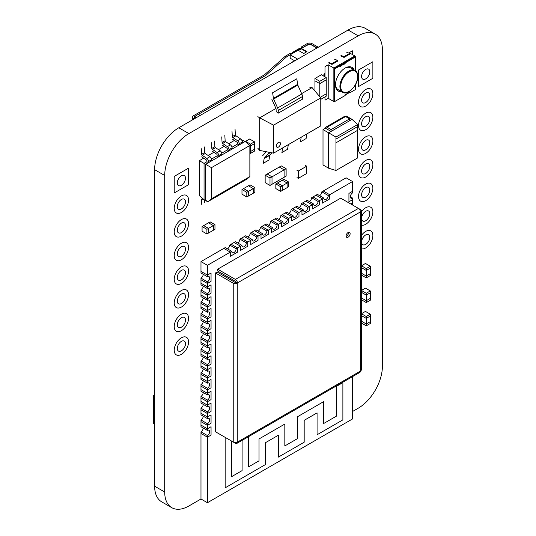 <?xml version="1.0" encoding="UTF-8"?>
<svg xmlns="http://www.w3.org/2000/svg" width="536" height="536" viewBox="0 0 536 536"><rect width="100%" height="100%" fill="white"/><g stroke="black" fill="none" stroke-linecap="round" stroke-linejoin="round"><path stroke-width="0.8" d="M181.389 330.712A10.137 5.849 120 0 0 188.009 321.781A10.137 5.849 120 0 0 186.454 313.661A10.137 5.849 120 0 0 181.389 314.163A10.137 5.849 120 0 0 174.77 323.094A10.137 5.849 120 0 0 176.317 331.215A10.137 5.849 120 0 0 181.389 330.712A10.137 5.849 120 0 0 188.009 321.781A10.137 5.849 120 0 0 186.454 313.661A10.137 5.849 120 0 0 181.389 314.163A10.137 5.849 120 0 0 174.77 323.094A10.137 5.849 120 0 0 176.317 331.215A10.137 5.849 120 0 0 181.389 330.712M181.389 354.363A10.137 5.849 120 0 0 188.009 345.432A10.137 5.849 120 0 0 186.454 337.305A10.137 5.849 120 0 0 181.389 337.807A10.137 5.849 120 0 0 174.77 346.738A10.137 5.849 120 0 0 176.317 354.865A10.137 5.849 120 0 0 181.389 354.363A10.137 5.849 120 0 0 188.009 345.432A10.137 5.849 120 0 0 186.454 337.305A10.137 5.849 120 0 0 181.389 337.807A10.137 5.849 120 0 0 174.77 346.738A10.137 5.849 120 0 0 176.317 354.865A10.137 5.849 120 0 0 181.389 354.363M365.699 106.068A10.137 5.849 120 0 0 372.319 97.137A10.137 5.849 120 0 0 370.765 89.016A10.137 5.849 120 0 0 365.699 89.519A10.137 5.849 120 0 0 359.073 98.45A10.137 5.849 120 0 0 360.627 106.57A10.137 5.849 120 0 0 365.699 106.068A10.137 5.849 120 0 0 372.319 97.137A10.137 5.849 120 0 0 370.765 89.016A10.137 5.849 120 0 0 365.699 89.519A10.137 5.849 120 0 0 359.073 98.45A10.137 5.849 120 0 0 360.627 106.57A10.137 5.849 120 0 0 365.699 106.068M365.699 129.719A10.137 5.849 120 0 0 372.319 120.788A10.137 5.849 120 0 0 370.765 112.661A10.137 5.849 120 0 0 365.699 113.163A10.137 5.849 120 0 0 359.073 122.094A10.137 5.849 120 0 0 360.627 130.221A10.137 5.849 120 0 0 365.699 129.719A10.137 5.849 120 0 0 372.319 120.788A10.137 5.849 120 0 0 370.765 112.661A10.137 5.849 120 0 0 365.699 113.163A10.137 5.849 120 0 0 359.073 122.094A10.137 5.849 120 0 0 360.627 130.221A10.137 5.849 120 0 0 365.699 129.719M365.699 153.363A10.137 5.849 120 0 0 372.319 144.432A10.137 5.849 120 0 0 370.765 136.311A10.137 5.849 120 0 0 365.699 136.814A10.137 5.849 120 0 0 359.073 145.745A10.137 5.849 120 0 0 360.627 153.866A10.137 5.849 120 0 0 365.699 153.363A10.137 5.849 120 0 0 372.319 144.432A10.137 5.849 120 0 0 370.765 136.311A10.137 5.849 120 0 0 365.699 136.814A10.137 5.849 120 0 0 359.073 145.745A10.137 5.849 120 0 0 360.627 153.866A10.137 5.849 120 0 0 365.699 153.363M365.699 177.014A10.137 5.849 120 0 0 372.319 168.076A10.137 5.849 120 0 0 370.765 159.956A10.137 5.849 120 0 0 365.699 160.458A10.137 5.849 120 0 0 359.073 169.389A10.137 5.849 120 0 0 360.627 177.51A10.137 5.849 120 0 0 365.699 177.014A10.137 5.849 120 0 0 372.319 168.076A10.137 5.849 120 0 0 370.765 159.956A10.137 5.849 120 0 0 365.699 160.458A10.137 5.849 120 0 0 359.073 169.389A10.137 5.849 120 0 0 360.627 177.51A10.137 5.849 120 0 0 365.699 177.014M181.389 212.477A10.137 5.849 120 0 0 188.009 203.546A10.137 5.849 120 0 0 186.454 195.426A10.137 5.849 120 0 0 181.389 195.928A10.137 5.849 120 0 0 174.77 204.859A10.137 5.849 120 0 0 176.317 212.98A10.137 5.849 120 0 0 181.389 212.477A10.137 5.849 120 0 0 188.009 203.546A10.137 5.849 120 0 0 186.454 195.426A10.137 5.849 120 0 0 181.389 195.928A10.137 5.849 120 0 0 174.77 204.859A10.137 5.849 120 0 0 176.317 212.98A10.137 5.849 120 0 0 181.389 212.477M181.389 236.128A10.137 5.849 120 0 0 188.009 227.197A10.137 5.849 120 0 0 186.454 219.07A10.137 5.849 120 0 0 181.389 219.572A10.137 5.849 120 0 0 174.77 228.504A10.137 5.849 120 0 0 176.317 236.631A10.137 5.849 120 0 0 181.389 236.128A10.137 5.849 120 0 0 188.009 227.197A10.137 5.849 120 0 0 186.454 219.07A10.137 5.849 120 0 0 181.389 219.572A10.137 5.849 120 0 0 174.77 228.504A10.137 5.849 120 0 0 176.317 236.631A10.137 5.849 120 0 0 181.389 236.128M365.699 200.658A10.137 5.849 120 0 0 372.319 191.727A10.137 5.849 120 0 0 370.765 183.6A10.137 5.849 120 0 0 365.699 184.103A10.137 5.849 120 0 0 359.073 193.04A10.137 5.849 120 0 0 360.627 201.161A10.137 5.849 120 0 0 365.699 200.658A10.137 5.849 120 0 0 372.319 191.727A10.137 5.849 120 0 0 370.765 183.6A10.137 5.849 120 0 0 365.699 184.103A10.137 5.849 120 0 0 359.073 193.04A10.137 5.849 120 0 0 360.627 201.161A10.137 5.849 120 0 0 365.699 200.658M365.699 224.303A10.137 5.849 120 0 0 372.319 215.371A10.137 5.849 120 0 0 370.765 207.251A10.137 5.849 120 0 0 365.699 207.754A10.137 5.849 120 0 0 361.452 211.814A10.137 5.849 120 0 1 365.699 207.754A10.137 5.849 120 0 1 370.765 207.251A10.137 5.849 120 0 1 372.319 215.371A10.137 5.849 120 0 1 365.699 224.303A10.137 5.849 120 0 1 361.452 225.147A10.137 5.849 120 0 0 365.699 224.303M365.699 247.954A10.137 5.849 120 0 0 372.319 239.023A10.137 5.849 120 0 0 370.765 230.895A10.137 5.849 120 0 0 365.699 231.398A10.137 5.849 120 0 0 361.452 235.465A10.137 5.849 120 0 1 365.699 231.398A10.137 5.849 120 0 1 370.765 230.895A10.137 5.849 120 0 1 372.319 239.023A10.137 5.849 120 0 1 365.699 247.954A10.137 5.849 120 0 1 361.452 248.791A10.137 5.849 120 0 0 365.699 247.954M181.389 283.423A10.137 5.849 120 0 0 188.009 274.486A10.137 5.849 120 0 0 186.454 266.365A10.137 5.849 120 0 0 181.389 266.868A10.137 5.849 120 0 0 174.77 275.799A10.137 5.849 120 0 0 176.317 283.926A10.137 5.849 120 0 0 181.389 283.423A10.137 5.849 120 0 0 188.009 274.486A10.137 5.849 120 0 0 186.454 266.365A10.137 5.849 120 0 0 181.389 266.868A10.137 5.849 120 0 0 174.77 275.799A10.137 5.849 120 0 0 176.317 283.926A10.137 5.849 120 0 0 181.389 283.423M181.389 307.068A10.137 5.849 120 0 0 188.009 298.137A10.137 5.849 120 0 0 186.454 290.016A10.137 5.849 120 0 0 181.389 290.512A10.137 5.849 120 0 0 174.77 299.45A10.137 5.849 120 0 0 176.317 307.57A10.137 5.849 120 0 0 181.389 307.068A10.137 5.849 120 0 0 188.009 298.137A10.137 5.849 120 0 0 186.454 290.016A10.137 5.849 120 0 0 181.389 290.512A10.137 5.849 120 0 0 174.77 299.45A10.137 5.849 120 0 0 176.317 307.57A10.137 5.849 120 0 0 181.389 307.068M181.389 259.772A10.137 5.849 120 0 0 188.009 250.841A10.137 5.849 120 0 0 186.454 242.721A10.137 5.849 120 0 0 181.389 243.223A10.137 5.849 120 0 0 174.77 252.155A10.137 5.849 120 0 0 176.317 260.275A10.137 5.849 120 0 0 181.389 259.772A10.137 5.849 120 0 0 188.009 250.841A10.137 5.849 120 0 0 186.454 242.721A10.137 5.849 120 0 0 181.389 243.223A10.137 5.849 120 0 0 174.77 252.155A10.137 5.849 120 0 0 176.317 260.275A10.137 5.849 120 0 0 181.389 259.772M174.22 176.418L174.22 192.973L188.558 184.692L188.558 168.143L174.22 176.418L174.22 192.973L188.558 184.692L188.558 168.143L174.22 176.418M358.53 70.008L358.53 86.564L372.868 78.283L372.868 61.734L358.53 70.008L358.53 86.564L372.868 78.283L372.868 61.734L358.53 70.008M352.554 411.487L358.202 408.231A34.203 19.752 120 0 0 382.389 366.336L382.389 49.801A34.203 19.752 120 0 0 375.3 34.143A34.203 19.752 120 0 0 358.202 35.838L188.886 133.591A34.203 19.752 120 0 0 164.699 175.48L164.699 492.015A34.203 19.752 120 0 0 171.781 507.679A34.203 19.752 120 0 0 188.886 505.984L200.98 499.003L200.98 431.828A3.136 1.809 120 0 0 203.198 427.989M375.3 34.143L365.224 28.321A34.203 19.752 120 0 0 348.119 30.016L178.81 127.769A34.203 19.752 120 0 0 154.623 169.664L154.623 486.199A34.203 19.752 120 0 0 161.704 501.857L171.781 507.679M181.389 256.228A5.796 3.343 120 0 0 185.175 251.123A5.796 3.343 120 0 0 184.284 246.48A5.796 3.343 120 0 0 181.389 246.768A5.796 3.343 120 0 0 177.604 251.873A5.796 3.343 120 0 0 178.495 256.516A5.796 3.343 120 0 0 181.389 256.228M181.389 232.577A5.796 3.343 120 0 0 185.175 227.478A5.796 3.343 120 0 0 184.284 222.835A5.796 3.343 120 0 0 181.389 223.123A5.796 3.343 120 0 0 177.604 228.222A5.796 3.343 120 0 0 178.495 232.865A5.796 3.343 120 0 0 181.389 232.577M181.389 208.933A5.796 3.343 120 0 0 185.175 203.827A5.796 3.343 120 0 0 184.284 199.184A5.796 3.343 120 0 0 181.389 199.472A5.796 3.343 120 0 0 177.604 204.578A5.796 3.343 120 0 0 178.495 209.221A5.796 3.343 120 0 0 181.389 208.933M365.699 173.463A5.796 3.343 120 0 0 369.485 168.358A5.796 3.343 120 0 0 368.594 163.721A5.796 3.343 120 0 0 365.699 164.003A5.796 3.343 120 0 0 361.914 169.108A5.796 3.343 120 0 0 362.798 173.751A5.796 3.343 120 0 0 365.699 173.463M365.699 149.819A5.796 3.343 120 0 0 369.485 144.713A5.796 3.343 120 0 0 368.594 140.07A5.796 3.343 120 0 0 365.699 140.358A5.796 3.343 120 0 0 361.914 145.464A5.796 3.343 120 0 0 362.798 150.107A5.796 3.343 120 0 0 365.699 149.819M365.699 126.168A5.796 3.343 120 0 0 369.485 121.069A5.796 3.343 120 0 0 368.594 116.426A5.796 3.343 120 0 0 365.699 116.714A5.796 3.343 120 0 0 361.914 121.813A5.796 3.343 120 0 0 362.798 126.456A5.796 3.343 120 0 0 365.699 126.168M365.699 102.523A5.796 3.343 120 0 0 369.485 97.418A5.796 3.343 120 0 0 368.594 92.775A5.796 3.343 120 0 0 365.699 93.063A5.796 3.343 120 0 0 361.914 98.168A5.796 3.343 120 0 0 362.798 102.811A5.796 3.343 120 0 0 365.699 102.523M181.389 350.812A5.796 3.343 120 0 0 185.175 345.713A5.796 3.343 120 0 0 184.284 341.07A5.796 3.343 120 0 0 181.389 341.358A5.796 3.343 120 0 0 177.604 346.457A5.796 3.343 120 0 0 178.495 351.1A5.796 3.343 120 0 0 181.389 350.812M181.389 327.168A5.796 3.343 120 0 0 185.175 322.062A5.796 3.343 120 0 0 184.284 317.419A5.796 3.343 120 0 0 181.389 317.707A5.796 3.343 120 0 0 177.604 322.813A5.796 3.343 120 0 0 178.495 327.456A5.796 3.343 120 0 0 181.389 327.168M181.389 303.523A5.796 3.343 120 0 0 185.175 298.418A5.796 3.343 120 0 0 184.284 293.775A5.796 3.343 120 0 0 181.389 294.063A5.796 3.343 120 0 0 177.604 299.168A5.796 3.343 120 0 0 178.495 303.805A5.796 3.343 120 0 0 181.389 303.523M181.389 279.872A5.796 3.343 120 0 0 185.175 274.767A5.796 3.343 120 0 0 184.284 270.131A5.796 3.343 120 0 0 181.389 270.412A5.796 3.343 120 0 0 177.604 275.517A5.796 3.343 120 0 0 178.495 280.161A5.796 3.343 120 0 0 181.389 279.872M365.699 244.403A5.796 3.343 120 0 0 369.485 239.304A5.796 3.343 120 0 0 368.594 234.661A5.796 3.343 120 0 0 365.699 234.949A5.796 3.343 120 0 0 361.914 240.048A5.796 3.343 120 0 0 362.798 244.691A5.796 3.343 120 0 0 365.699 244.403M365.699 220.758A5.796 3.343 120 0 0 369.485 215.653A5.796 3.343 120 0 0 368.594 211.01A5.796 3.343 120 0 0 365.699 211.298A5.796 3.343 120 0 0 361.914 216.403A5.796 3.343 120 0 0 362.798 221.046A5.796 3.343 120 0 0 365.699 220.758M365.699 197.114A5.796 3.343 120 0 0 369.485 192.009A5.796 3.343 120 0 0 368.594 187.365A5.796 3.343 120 0 0 365.699 187.654A5.796 3.343 120 0 0 361.914 192.759A5.796 3.343 120 0 0 362.798 197.395A5.796 3.343 120 0 0 365.699 197.114M365.699 78.879A5.796 3.343 120 0 0 369.485 73.774A5.796 3.343 120 0 0 368.594 69.131A5.796 3.343 120 0 0 365.699 69.419A5.796 3.343 120 0 0 361.914 74.524A5.796 3.343 120 0 0 362.798 79.161A5.796 3.343 120 0 0 365.699 78.879M181.389 185.289A5.796 3.343 120 0 0 185.175 180.183A5.796 3.343 120 0 0 184.284 175.54A5.796 3.343 120 0 0 181.389 175.828A5.796 3.343 120 0 0 177.604 180.934A5.796 3.343 120 0 0 178.495 185.57A5.796 3.343 120 0 0 181.389 185.289M352.554 376.607L352.554 418.938L207.432 502.721L207.432 437.182L200.98 433.457L207.432 437.182L211.057 435.085L207.432 437.182L207.432 435.554A3.136 1.809 120 0 0 209.476 432.793A3.136 1.809 120 0 0 209 430.281A3.136 1.809 120 0 0 207.432 430.435L200.98 426.71L200.98 421.638L207.432 425.356L211.057 423.266L207.432 425.356L200.98 421.638L200.98 420.003A3.136 1.809 120 0 0 203.198 416.164M207.432 418.609L200.98 414.884L200.98 413.256L207.432 416.981L211.057 414.884L207.432 416.981L207.432 418.609A3.136 1.809 120 0 1 209 418.455A3.136 1.809 120 0 1 209.476 420.968A3.136 1.809 120 0 1 207.432 423.728L207.432 428.807L211.057 426.71L207.432 428.807L207.432 430.435M211.057 423.266L211.057 414.884L211.057 423.266M200.98 420.003L207.432 423.728M278.66 219.311A3.136 1.809 120 0 0 280.877 215.472L287.33 219.19A3.136 1.809 120 0 1 285.963 222.346A3.136 1.809 120 0 1 283.544 223.19A3.136 1.809 120 0 1 282.894 221.757L281.487 222.567L281.487 226.755L281.487 222.567L277.092 225.107L270.64 221.381A3.136 1.809 120 0 1 268.422 225.22M270.64 221.381L272.054 220.564L278.499 224.289L278.499 228.477L271.243 232.671L278.499 228.477L278.499 224.289L272.054 220.564L275.035 218.842L281.487 222.567L275.035 218.842L276.449 218.031L282.894 221.757M288.904 213.395A3.136 1.809 120 0 0 291.122 209.556L297.567 213.281A3.136 1.809 120 0 1 296.2 216.437A3.136 1.809 120 0 1 293.782 217.274A3.136 1.809 120 0 1 293.132 215.84L286.686 212.115L282.291 214.655L288.743 218.38L287.33 219.19M293.132 215.84L291.725 216.658L285.273 212.933L291.725 216.658L291.725 220.845L298.981 216.658L291.725 220.845L291.725 216.658L288.743 218.38L288.743 222.567L281.487 226.755L288.743 222.567L288.743 218.38L282.291 214.655L280.877 215.472M203.198 368.868A3.136 1.809 120 0 1 200.98 372.714L200.98 374.342L207.432 378.068L211.057 375.971L207.432 378.068L207.432 376.433A3.136 1.809 120 0 0 209.476 373.672A3.136 1.809 120 0 0 209 371.16A3.136 1.809 120 0 0 207.432 371.314L200.98 367.589L200.98 362.517L207.432 366.242L211.057 364.145L207.432 366.242L200.98 362.517L200.98 360.889A3.136 1.809 120 0 0 203.198 357.05M207.432 359.488L200.98 355.77L200.98 354.142L207.432 357.86L211.057 355.77L207.432 357.86L207.432 359.488A3.136 1.809 120 0 1 209 359.334A3.136 1.809 120 0 1 209.476 361.847A3.136 1.809 120 0 1 207.432 364.614L207.432 369.686L211.057 367.589L207.432 369.686L207.432 371.314M211.057 364.145L211.057 355.77L211.057 364.145M200.98 360.889L207.432 364.614M350.336 196.779L352.554 198.059L352.554 199.687L348.929 201.784L352.554 199.687L352.554 203.137L350.939 204.069L352.554 203.137L352.554 204.765A3.136 1.809 120 0 0 352.36 204.886M203.198 321.58A3.136 1.809 120 0 1 200.98 325.419L200.98 327.047L207.432 330.772L211.057 328.675L207.432 330.772L207.432 329.144A3.136 1.809 120 0 0 209.476 326.377A3.136 1.809 120 0 0 209 323.865A3.136 1.809 120 0 0 207.432 324.019L200.98 320.3L200.98 315.222L207.432 318.947L211.057 316.85L207.432 318.947L200.98 315.222L200.98 313.594A3.136 1.809 120 0 0 203.198 309.754M207.432 312.2L200.98 308.475L200.98 306.847L207.432 310.572L211.057 308.475L207.432 310.572L207.432 312.2A3.136 1.809 120 0 1 209 312.046A3.136 1.809 120 0 1 209.476 314.558A3.136 1.809 120 0 1 207.432 317.319L207.432 322.391L211.057 320.3L207.432 322.391L207.432 324.019M211.057 316.85L211.057 308.475L211.057 316.85M200.98 313.594L207.432 317.319M272.656 227.666L271.243 228.477L271.243 232.671L271.243 228.477L264.797 224.758L266.204 223.941L272.656 227.666A3.136 1.809 120 0 0 273.306 229.1A3.136 1.809 120 0 0 275.725 228.262A3.136 1.809 120 0 0 277.092 225.107M200.98 349.063L207.432 352.788L207.432 357.86L200.98 354.142L200.98 350.691L207.432 354.417L211.057 352.326L207.432 354.417L200.98 350.691L200.98 349.063A3.136 1.809 120 0 0 203.198 345.224M207.432 347.67L200.98 343.945L200.98 342.316L207.432 346.042L211.057 343.945L207.432 346.042L207.432 347.67A3.136 1.809 120 0 1 209 347.516A3.136 1.809 120 0 1 209.476 350.028A3.136 1.809 120 0 1 207.432 352.788M211.057 352.326L211.057 343.945L211.057 352.326M258.185 231.13A3.136 1.809 120 0 0 260.402 227.291L266.854 231.016A3.136 1.809 120 0 1 265.481 234.172A3.136 1.809 120 0 1 263.069 235.009A3.136 1.809 120 0 1 262.419 233.575L261.005 234.393L261.005 238.58L261.005 234.393L256.61 236.925L250.165 233.207A3.136 1.809 120 0 1 247.947 237.046M250.165 233.207L251.572 232.39L258.024 236.115L258.024 240.302L250.768 244.49L258.024 240.302L258.024 236.115L251.572 232.39L254.553 230.668L261.005 234.393L254.553 230.668L255.967 229.85L262.419 233.575M260.402 227.291L261.809 226.48L268.261 230.199L268.261 234.393L261.005 238.58L268.261 234.393L268.261 230.199L271.243 228.477L264.797 224.758L261.809 226.48L268.261 230.199L266.854 231.016M203.198 392.52A3.136 1.809 120 0 1 200.98 396.359L200.98 397.987L207.432 401.712L211.057 399.615L207.432 401.712L207.432 400.084A3.136 1.809 120 0 0 209.476 397.317A3.136 1.809 120 0 0 209 394.804A3.136 1.809 120 0 0 207.432 394.965L200.98 391.24L200.98 386.161L207.432 389.886L211.057 387.796L207.432 389.886L200.98 386.161L200.98 384.533A3.136 1.809 120 0 0 203.198 380.694M207.432 383.14L200.98 379.414L200.98 377.786L207.432 381.511L211.057 379.414L207.432 381.511L207.432 383.14A3.136 1.809 120 0 1 209 382.985A3.136 1.809 120 0 1 209.476 385.498A3.136 1.809 120 0 1 207.432 388.258L207.432 393.33L211.057 391.24L207.432 393.33L207.432 394.965M211.057 387.796L211.057 379.414L211.057 387.796M200.98 384.533L207.432 388.258M348.119 232.503A2.848 1.648 120 0 0 346.256 235.016A2.848 1.648 120 0 0 346.698 237.301A2.848 1.648 120 0 0 348.119 237.16A2.848 1.648 120 0 0 349.981 234.647A2.848 1.648 120 0 0 349.546 232.363A2.848 1.648 120 0 0 348.119 232.503M348.487 232.336A2.848 1.648 -60 0 1 346.511 236.229A2.848 1.648 -60 0 1 346.142 236.403M217.676 433.034L235.405 443.272A2.861 1.648 -120 0 0 236.838 443.413A2.861 1.648 -120 0 0 237.428 442.106L237.267 442.012A2.861 1.648 180 0 1 233.227 442.012L233.227 283.202L215.492 272.965L217.107 272.033L234.835 282.271L237.428 282.921A2.861 1.648 -120 0 0 235.405 279.417L358.43 208.397A2.861 1.648 60 0 1 360.453 211.894L360.614 211.988A2.861 1.648 0 0 0 361.452 210.822A2.861 1.648 0 0 0 360.614 209.656L358.443 208.404M235.813 282.177L235.405 281.279L217.676 271.042L217.676 269.186L235.405 279.417M233.227 283.202A2.861 1.648 0 0 0 237.267 283.202L237.428 283.109M361.452 210.822L361.452 369.632A2.861 1.648 180 0 1 360.614 370.798L360.453 371.08A2.861 1.648 60 0 1 359.857 372.386L236.838 443.413M215.492 272.965L215.492 431.775L233.227 442.012M358.43 208.397L340.695 198.159L217.676 269.186M200.98 408.184L207.432 411.909L207.432 416.981L200.98 413.256L200.98 409.812L207.432 413.537L211.057 411.44L207.432 413.537L200.98 409.812L200.98 408.184A3.136 1.809 120 0 0 203.198 404.345M207.432 406.784L200.98 403.059L200.98 401.43L207.432 405.156L211.057 403.059L207.432 405.156L207.432 406.784A3.136 1.809 120 0 1 209 406.63A3.136 1.809 120 0 1 209.476 409.142A3.136 1.809 120 0 1 207.432 411.909M211.057 411.44L211.057 403.059L211.057 411.44M200.98 301.768L207.432 305.493L207.432 310.572L200.98 306.847L200.98 303.403L207.432 307.121L211.057 305.031L207.432 307.121L200.98 303.403L200.98 301.768A3.136 1.809 120 0 0 203.198 297.929M207.432 300.374L200.98 296.649L200.98 295.021L207.432 298.746L211.057 296.649L207.432 298.746L207.432 300.374A3.136 1.809 120 0 1 209 300.22A3.136 1.809 120 0 1 209.476 302.733A3.136 1.809 120 0 1 207.432 305.493M211.057 305.031L211.057 296.649L211.057 305.031M317.078 434.763L342.879 419.869L342.879 382.63L336.434 386.349L336.434 416.144L323.53 423.594L323.53 401.712L297.728 416.606L297.728 438.488L284.83 445.932L284.83 424.056L259.029 438.951L259.029 460.833L248.55 466.883L248.55 436.652L248.55 466.883L259.029 460.833L259.029 438.951L284.83 424.056L284.83 445.932L297.728 438.488L297.728 416.606L323.53 401.712L323.53 423.594L336.434 416.144L336.434 386.349L342.879 382.63L342.879 419.869L317.078 434.763L317.078 412.888L317.078 434.763M242.098 440.378L242.098 470.608L231.619 476.658L231.619 441.088L231.619 476.658L242.098 470.608L242.098 440.378M225.167 437.363L225.167 487.827L265.481 464.551L265.481 442.676L278.378 435.225L278.378 457.108L304.18 442.213L304.18 420.331L317.078 412.888L304.18 420.331L304.18 442.213L278.378 457.108L278.378 435.225L265.481 442.676L265.481 464.551L225.167 487.827L225.167 437.363M211.057 375.971L211.057 367.589L211.057 375.971M200.98 372.714L207.432 376.433M200.98 365.961L207.432 369.686L200.98 365.961M237.703 242.955A3.136 1.809 120 0 0 239.92 239.116L246.372 242.841A3.136 1.809 120 0 1 245.006 245.997A3.136 1.809 120 0 1 242.587 246.835A3.136 1.809 120 0 1 241.937 245.401L240.53 246.212L240.53 250.406L240.53 246.212L236.135 248.751L229.683 245.026A3.136 1.809 120 0 1 227.465 248.865M229.683 245.026L231.096 244.215L237.542 247.934L237.542 252.128L230.286 256.315L237.542 252.128L237.542 247.934L231.096 244.215L234.078 242.493L240.53 246.212L234.078 242.493L235.485 241.676L241.937 245.401M256.61 236.925A3.136 1.809 120 0 1 255.243 240.081A3.136 1.809 120 0 1 252.825 240.925A3.136 1.809 120 0 1 252.175 239.492L245.729 235.766L244.315 236.577L241.334 238.299L247.786 242.024L246.372 242.841M252.175 239.492L250.768 240.302L244.315 236.577L250.768 240.302L250.768 244.49L250.768 240.302L247.786 242.024L247.786 246.212L240.53 250.406L247.786 246.212L247.786 242.024L241.334 238.299L239.92 239.116M200.98 289.949L207.432 293.674L207.432 298.746L200.98 295.021L200.98 291.577L207.432 295.303L211.057 293.205L207.432 295.303L200.98 291.577L200.98 289.949A3.136 1.809 120 0 0 203.198 286.11M207.432 288.549L200.98 284.824L200.98 283.196L207.432 286.921L211.057 284.824L207.432 286.921L207.432 288.549A3.136 1.809 120 0 1 209 288.395A3.136 1.809 120 0 1 209.476 290.907A3.136 1.809 120 0 1 207.432 293.674M211.057 293.205L211.057 284.824L211.057 293.205M319.624 195.66A3.136 1.809 120 0 0 321.835 191.821L328.287 195.546A3.136 1.809 120 0 1 326.92 198.702A3.136 1.809 120 0 1 324.501 199.539A3.136 1.809 120 0 1 323.851 198.106L322.444 198.923L322.444 203.111L322.444 198.923L318.049 201.456L311.597 197.737A3.136 1.809 120 0 1 309.379 201.576M311.597 197.737L313.011 196.92L319.456 200.645L319.456 204.832L312.2 209.02L319.456 204.832L319.456 200.645L313.011 196.92L315.992 195.198L322.444 198.923L315.992 195.198L317.406 194.38L323.851 198.106M352.554 198.059A3.136 1.809 120 0 1 350.986 198.213A3.136 1.809 120 0 1 350.51 195.7A3.136 1.809 120 0 1 352.554 192.94L352.554 181.536L346.109 177.811L323.248 191.01L329.7 194.729L328.287 195.546M352.554 181.536L329.7 194.729L329.7 198.923L322.444 203.111L329.7 198.923L329.7 194.729L323.248 191.01L321.835 191.821M348.929 201.784L348.929 193.402L348.929 201.784M352.554 191.312L348.929 193.402L352.554 191.312M299.142 207.486A3.136 1.809 120 0 0 301.359 203.647L307.811 207.372A3.136 1.809 120 0 1 306.438 210.527A3.136 1.809 120 0 1 304.026 211.365A3.136 1.809 120 0 1 303.376 209.931L301.962 210.742L301.962 214.936L301.962 210.742L297.567 213.281M291.122 209.556L292.529 208.745L298.981 212.464L298.981 216.658L298.981 212.464L292.529 208.745L295.51 207.023L301.962 210.742L295.51 207.023L296.924 206.206L303.376 209.931M318.049 201.456A3.136 1.809 120 0 1 316.682 204.611A3.136 1.809 120 0 1 314.264 205.456A3.136 1.809 120 0 1 313.614 204.015L307.161 200.297L302.766 202.829L309.218 206.554L307.811 207.372M313.614 204.015L312.2 204.832L305.755 201.107L312.2 204.832L312.2 209.02L312.2 204.832L309.218 206.554L309.218 210.742L301.962 214.936L309.218 210.742L309.218 206.554L302.766 202.829L301.359 203.647M200.98 278.124L207.432 281.849L207.432 286.921L200.98 283.196L200.98 279.752L207.432 283.477L211.057 281.38L207.432 283.477L200.98 279.752L200.98 278.124A3.136 1.809 120 0 0 203.198 274.285M207.432 276.73L200.98 273.005L200.98 271.377L207.432 275.095L211.057 273.005L207.432 275.095L207.432 276.73A3.136 1.809 120 0 1 209 276.569A3.136 1.809 120 0 1 209.476 279.082A3.136 1.809 120 0 1 207.432 281.849M211.057 281.38L211.057 273.005L211.057 281.38M231.699 251.31L230.286 252.128L230.286 256.315L230.286 252.128L223.84 248.403L225.247 247.585L231.699 251.31A3.136 1.809 120 0 0 232.349 252.744A3.136 1.809 120 0 0 234.761 251.907A3.136 1.809 120 0 0 236.135 248.751M211.057 399.615L211.057 391.24L211.057 399.615M200.98 396.359L207.432 400.084M200.98 389.612L207.432 393.33L200.98 389.612M200.98 337.245L207.432 340.963L207.432 346.042L200.98 342.316L200.98 338.873L207.432 342.591L211.057 340.501L207.432 342.591L200.98 338.873L200.98 337.245A3.136 1.809 120 0 0 203.198 333.399M207.432 335.844L200.98 332.119L200.98 330.491L207.432 334.216L211.057 332.119L207.432 334.216L207.432 335.844A3.136 1.809 120 0 1 209 335.69A3.136 1.809 120 0 1 209.476 338.203A3.136 1.809 120 0 1 207.432 340.963M211.057 340.501L211.057 332.119L211.057 340.501M211.057 435.085L211.057 426.71L211.057 435.085M200.98 431.828L207.432 435.554M200.98 425.082L207.432 428.807L200.98 425.082M211.057 328.675L211.057 320.3L211.057 328.675M200.98 325.419L207.432 329.144M200.98 318.665L207.432 322.391L200.98 318.665M286.124 168.686L281.286 165.892L279.269 167.058L284.107 169.852L272.013 176.833L272.013 184.284L286.124 176.136L286.124 168.686L284.107 169.852L284.107 177.302L284.107 169.852L279.269 167.058L265.159 175.205L265.159 182.649L269.997 185.443L272.013 184.284L272.013 176.833L269.997 177.999L269.997 185.443M269.997 177.999L265.159 175.205M267.176 174.039L272.013 176.833L267.176 174.039M320.769 99.341L326.23 96.185L326.23 79.898L319.784 83.616L319.784 96.735M320.26 97.304L326.23 93.86L320.26 97.304M314.947 90.986L314.947 80.829L319.784 83.616L326.23 79.898L326.23 77.566L321.392 74.772L314.947 78.497L314.947 80.829L319.784 83.616L319.784 81.291L314.947 78.497M326.23 77.566L319.784 81.291M366.262 277.889L370.296 275.564L370.296 268.114L366.262 270.445L366.262 277.889L361.452 275.115M361.452 273.253L366.262 276.033L370.296 273.702L366.262 276.033L361.452 273.253M370.296 290.927L366.262 293.252L366.262 295.115L370.296 292.79L366.262 295.115L366.262 300.703L361.452 297.922L366.262 300.703L366.262 302.565L370.296 300.234L370.296 290.927L365.458 288.134L361.452 290.445M366.262 293.252L361.452 290.472M361.452 292.334L366.262 295.115L361.452 292.334M214.97 224.664L210.132 221.87L208.517 222.802L213.355 225.596L208.517 228.383L208.517 233.039L214.97 229.314L214.97 224.664L213.355 225.596L213.355 230.245L213.355 225.596L208.517 222.802L202.072 226.527L202.072 231.177L206.909 233.971L208.517 233.039L208.517 228.383L206.909 229.314L206.909 233.971M370.296 266.258L365.458 263.464L361.452 265.776L366.262 268.583L366.262 270.445L361.452 267.665L366.262 270.445L370.296 268.114L370.296 266.258L366.262 268.583M366.262 302.565L361.452 299.785M366.262 300.703L370.296 298.371L366.262 300.703M370.296 314.203L366.262 316.528L366.262 318.391L370.296 316.066L366.262 318.391L366.262 323.979L361.452 321.198L366.262 323.979L366.262 325.841L370.296 323.51L370.296 314.203L365.458 311.409L361.452 313.721M366.262 316.528L361.452 313.748M361.452 315.61L366.262 318.391L361.452 315.61M366.262 325.841L361.452 323.061M366.262 323.979L370.296 321.647L366.262 323.979M206.909 229.314L202.072 226.527M203.68 225.596L208.517 228.383L203.68 225.596M246.815 192.31L241.977 189.516L241.977 194.173L246.815 196.967L254.881 192.31L254.881 187.654L253.267 188.585L248.429 191.379L248.429 196.035L248.429 191.379L246.815 192.31L246.815 196.967M254.881 187.654L250.044 184.86L241.977 189.516M243.592 188.585L248.429 191.379L243.592 188.585M248.429 185.791L253.267 188.585L253.267 193.241L253.267 188.585L248.429 185.791M250.446 153.443L254.473 151.112L254.473 143.668L250.446 145.993L250.446 153.443L249.863 153.108M249.863 151.246L250.446 151.581L254.473 149.256L250.446 151.581L249.863 151.246M280.676 186.722L275.839 183.935L275.839 188.585L280.676 191.379L288.743 186.722L288.743 182.073L282.291 185.791L282.291 190.448L282.291 185.791L280.676 186.722L280.676 191.379M288.743 182.073L283.906 179.279L275.839 183.935M277.454 183.004L282.291 185.791L277.454 183.004M282.291 180.21L287.129 183.004L287.129 187.654L287.129 183.004L282.291 180.21M254.473 141.806L250.446 144.13L250.446 145.993L254.473 143.668L254.473 141.806L249.635 139.012L245.609 141.337L245.609 141.879M250.446 144.13L245.609 141.337M249.863 145.658L250.446 145.993L249.863 145.658M297.031 177.61L298.304 178.347L306.686 173.503L306.686 166.18L305.252 165.349M296.87 170.193L298.304 171.018L306.686 166.18M298.304 171.018L298.304 178.347M211.914 150.924L216.598 154.066A0.858 0.496 60 0 1 217.154 155.085L217.154 155.822L218.768 156.753L218.768 155.587L221.83 153.819A2.566 1.481 -120 0 0 220.162 150.77L215.452 147.608A0.858 0.496 60 0 1 214.896 146.636L214.568 141.015M220.162 150.77L217.1 152.539A2.566 1.481 60 0 1 218.768 155.587M217.1 152.539L212.39 149.376A0.858 0.496 60 0 1 211.834 148.405L211.506 142.784M218.768 156.753L221.83 154.984L221.83 153.819M204.497 200.122L204.33 202.789M201.268 204.558L201.596 199.312A0.858 0.496 60 0 1 201.77 198.97A0.858 0.496 60 0 1 202.152 198.983L206.863 201.261A2.566 1.481 -120 0 0 207.807 201.389M247.17 178.97L208.136 201.509L211.459 198.776L249.863 176.599L247.17 178.97M211.459 198.776L211.459 167.661L249.863 145.484L249.863 176.599M249.863 145.484L245.173 141.504L241.555 139.856M204.055 199.694L204.055 163.386L199.365 160.679L199.365 195.714L204.055 199.694L208.136 201.509M205.663 200.625L205.663 164.318L211.459 167.661M201.677 156.834L206.36 159.983A0.858 0.496 60 0 1 206.916 160.994L206.916 161.731L204.055 163.386L205.663 164.318L245.173 141.504M211.512 159.078L217.154 155.822M221.75 153.169L227.391 149.906L229.006 150.837L229.006 149.678L232.068 147.909A2.566 1.481 -120 0 0 230.4 144.854L225.69 141.692A0.858 0.496 60 0 1 225.14 140.727L224.812 135.106M231.994 147.253L237.636 143.996L239.244 144.928L239.244 143.762L242.305 141.993A2.566 1.481 -120 0 0 240.644 138.945L235.934 135.782A0.858 0.496 60 0 1 235.378 134.817L235.049 129.189M242.232 141.343L243.558 140.573M199.365 160.679L203.68 158.18M208.243 155.547L213.924 152.271M218.48 149.638L224.162 146.362M228.718 143.728L234.4 140.445M222.152 145.008L226.835 148.157A0.858 0.496 60 0 1 227.391 149.175L227.391 149.906M230.4 144.854L227.338 146.623A2.566 1.481 60 0 1 229.006 149.678M227.338 146.623L222.628 143.46A0.858 0.496 60 0 1 222.072 142.496L221.743 136.874M229.006 150.837L232.068 149.068L232.068 147.909M232.39 139.099L237.08 142.248A0.858 0.496 60 0 1 237.636 143.259L237.636 143.996M240.644 138.945L237.575 140.713A2.566 1.481 60 0 1 239.244 143.762M237.575 140.713L232.865 137.551A0.858 0.496 60 0 1 232.316 136.586L231.988 130.958M239.244 144.928L242.305 143.159L242.305 141.993M206.916 161.731L208.524 162.663L208.524 161.497L211.593 159.728A2.566 1.481 -120 0 0 209.924 156.68L205.214 153.517A0.858 0.496 60 0 1 204.658 152.552L204.33 146.924M209.924 156.68L206.863 158.448A2.566 1.481 60 0 1 208.524 161.497M206.863 158.448L202.152 155.286A0.858 0.496 60 0 1 201.596 154.321L201.268 148.693M208.524 162.663L211.593 160.894L211.593 159.728M301.225 137.183L300.448 141.839L306.09 138.583L306.873 133.926M271.906 99.455L275.906 108.366A1.735 1.005 60 0 1 276.134 109.304L276.134 111.528L278.224 113.17L278.224 110.516A4.703 2.714 -120 0 0 277.628 107.971L273.628 99.059A1.735 1.005 60 0 1 273.42 98.376L272.63 92.755L296.817 78.785L297.607 84.407L273.42 98.376M278.224 113.17L302.418 99.2L302.418 96.554A4.703 2.714 -120 0 0 301.815 94.001L297.815 85.097A1.735 1.005 60 0 1 297.607 84.407M282.686 147.889L281.903 152.546L287.551 149.289L288.328 144.633M278.412 147.099A2.848 1.648 120 0 0 280.274 144.586A2.848 1.648 120 0 0 279.839 142.301A2.848 1.648 120 0 0 278.412 142.442A2.848 1.648 120 0 0 276.549 144.954A2.848 1.648 120 0 0 276.991 147.239A2.848 1.648 120 0 0 278.412 147.099A2.848 1.648 120 0 0 280.274 144.586A2.848 1.648 120 0 0 279.839 142.301A2.848 1.648 120 0 0 278.412 142.442A2.848 1.648 120 0 0 276.549 144.954A2.848 1.648 120 0 0 276.991 147.239A2.848 1.648 120 0 0 278.412 147.099M257.823 148.224L259.685 150.435L259.685 117.853L257.823 116.627M275.946 108.46L259.685 117.853L273.574 125.163L273.574 153.149L320.769 125.9L320.769 97.914L312.093 87.596L309.111 87.013M273.574 153.149L259.685 150.435M320.769 97.914L273.574 125.163M312.093 87.596L301.641 93.626M262.633 155.715L266.345 151.735M264.148 158.542L263.364 163.252L269.005 159.996L269.796 155.286L264.148 158.542A1.735 1.005 -120 0 1 264.355 158.093L268.355 153.805A4.703 2.714 60 0 0 268.945 152.244M271.879 152.82L269.997 154.837A1.735 1.005 -120 0 0 269.796 155.286M200.98 377.786L207.432 381.511L207.432 378.068L200.98 374.342L200.98 377.786M200.98 401.43L207.432 405.156L207.432 401.712L200.98 397.987L200.98 401.43M200.98 330.491L207.432 334.216L207.432 330.772L200.98 327.047L200.98 330.491M223.84 248.403L230.286 252.128L207.432 265.32L207.432 275.095L200.98 271.377L200.98 261.601L223.84 248.403M207.432 502.721L200.98 499.003M207.432 265.32L200.98 261.601M325.895 127.139L344.44 116.433A2.278 1.32 60 0 1 345.579 116.546L327.04 127.253A2.278 1.32 -120 0 0 325.895 127.139A2.278 1.32 -120 0 0 325.426 128.184L323.007 129.585L323.007 164.961L328.648 168.217L328.648 132.841L323.007 129.585M349.613 118.878L331.067 129.585L331.067 131.441L349.613 120.741L349.613 118.878L345.579 116.546L346.39 116.084L352.031 119.34L357.633 124.533L335.951 137.055L335.951 142.824L357.633 130.302L357.633 126.583L335.951 139.099L335.951 170.468L357.633 157.953L357.633 124.533M331.067 129.585L327.04 127.253M331.067 131.441L325.426 128.184M335.951 137.055L328.648 132.841L352.031 119.34M335.951 170.468L328.648 168.217M335.951 142.824L357.633 130.302M357.633 126.583L335.951 139.099M335.482 84.32A12.542 7.243 120 0 0 338.069 89.613L342.504 92.172A12.542 7.243 -60 0 1 339.904 86.43A12.542 7.243 -60 0 1 345.378 73.807A12.542 7.243 -60 0 1 355.046 70.451L350.611 67.891A12.542 7.243 120 0 0 344.735 68.293M334.511 59.168L337.533 60.394L337.626 61.131L331.978 64.394L328.957 63.168M337.533 60.394L331.891 63.65L331.978 64.394M331.891 63.65L328.87 62.424M346.604 52.186L349.626 53.406L349.72 54.149L344.072 57.412L341.05 56.186M349.626 53.406L343.985 56.669L344.072 57.412M343.985 56.669L340.963 55.443M324.99 96.902L324.99 100.165L328.213 98.302L328.213 64.782L324.99 66.645L324.99 76.849M354.819 56.407L355.629 56.87L345.144 62.926L344.34 62.457L354.819 56.407L354.819 55.938L333.861 68.045L333.861 101.559L334.263 101.324M345.144 95.04L349.579 92.48M354.819 55.938L349.177 52.682L352.4 50.819L352.4 54.545M328.213 98.302L333.861 101.559M328.213 64.782L333.861 68.045M354.149 69.935A13.681 7.899 120 0 0 351.985 67.368A13.681 7.899 120 0 0 341.445 71.033A13.681 7.899 120 0 0 335.469 84.802A13.681 7.899 120 0 0 338.303 91.066A13.681 7.899 120 0 0 341.606 91.656M337.915 90.812A13.681 7.899 120 0 0 340.802 91.194M353.345 69.466A13.681 7.899 120 0 0 351.569 67.154M349.338 92.339L349.981 92.715L355.629 89.458L355.629 84.38M345.753 94.416L349.981 91.971L349.981 92.715M344.34 62.457L344.34 63.201L345.144 63.67L344.34 64.132L343.536 63.436L340.306 65.298L341.117 65.995L340.306 66.464L340.306 65.714L339.502 65.251L333.861 68.508L333.861 101.096L334.665 101.559L345.144 95.509L345.144 94.765L345.955 94.53M340.306 65.298L341.117 65.995M344.34 63.898L341.117 65.761M344.34 63.201L343.737 63.55M345.144 62.926L345.144 63.67M355.629 56.87L355.629 70.846M340.306 65.714L334.665 68.977L333.861 68.508M334.665 101.559L334.665 68.977M154.623 396.124L153.611 395.541L153.611 423.474L154.623 424.056M153.611 395.541L154.623 394.965M293.098 52.059L293.748 52.428L300.435 48.568L299.785 48.193L292.69 52.294A1.595 0.925 120 0 1 291.738 53.446A1.595 0.925 120 0 1 291.416 53.58M293.896 52.99L293.748 52.428M300.26 48.468A1.595 0.925 120 0 0 300.589 48.341A1.595 0.925 120 0 0 301.668 46.786L302.88 47.483L308.374 44.656M310.793 44.656L310.793 44.307A1.708 0.985 0 0 0 308.374 44.307M318.29 47.242L311.999 43.61A3.424 1.977 0 0 0 307.161 43.61L301.668 46.786M300.435 48.568L300.843 48.984L298.364 50.411M286.418 56.983L291.865 53.841L290.653 53.144L285.212 56.287L286.418 56.983L265.802 75.402L194.689 116.459A1.708 0.985 0 0 0 194.193 117.156A1.708 0.985 0 0 0 194.689 117.853L194.689 116.459M194.126 118.925L193.483 118.556A3.424 1.977 0 0 1 192.478 117.156A3.424 1.977 0 0 1 193.483 115.763L264.596 74.705L285.212 56.287M264.596 74.705L265.802 75.402M195.339 118.228L194.689 117.853M310.793 44.307L317.078 47.938M298.492 50.478L301.312 48.85L306.552 51.878M301.312 48.85L301.312 48.387L306.954 51.644L303.731 53.506L298.083 50.25L290.184 54.813L290.184 58.216L294.733 60.843M316.89 48.052L311.001 44.656L307.778 44.656L301.312 48.387M200.23 115.401L198.374 114.329L195.298 116.111L195.298 118.201M297.681 59.141L290.184 54.813M293.427 61.6A2.278 1.816 -38.4 0 0 291.597 62.652M323.918 76.233L323.918 74.383L324.776 73.553L324.776 76.728M164.699 175.48L154.623 169.664M188.886 133.591L178.81 127.769M164.699 492.015L154.623 486.199M358.202 35.838L348.119 30.016M237.267 283.202L237.267 442.012M237.428 442.106L360.453 371.08M360.614 370.798L360.614 211.988M360.453 211.894L237.428 282.921M215.452 147.608L212.39 149.376M214.896 146.636L211.834 148.405M202.159 198.99L201.596 199.312M225.69 141.692L222.628 143.46M225.14 140.727L222.072 142.496M235.934 135.782L232.865 137.551M235.378 134.817L232.316 136.586M205.214 153.517L202.152 155.286M204.658 152.552L201.596 154.321M302.418 96.554L278.224 110.516M301.815 94.001L277.628 107.971M297.815 85.097L273.628 99.059M269.997 154.837L264.355 158.093M270.526 152.552L268.355 153.805M340.715 86.43A11.973 6.914 120 0 0 349.177 91.321A11.973 6.914 120 0 0 357.646 76.655A11.973 6.914 120 0 0 349.177 71.77A11.973 6.914 120 0 0 340.715 86.43M193.483 118.556L193.483 119.3M342.504 92.172C347.14 96.038 358.323 85.217 357.807 76.42C357.653 73.285 356.728 71.295 355.046 70.451M192.478 117.156L192.478 119.876"/></g></svg>
